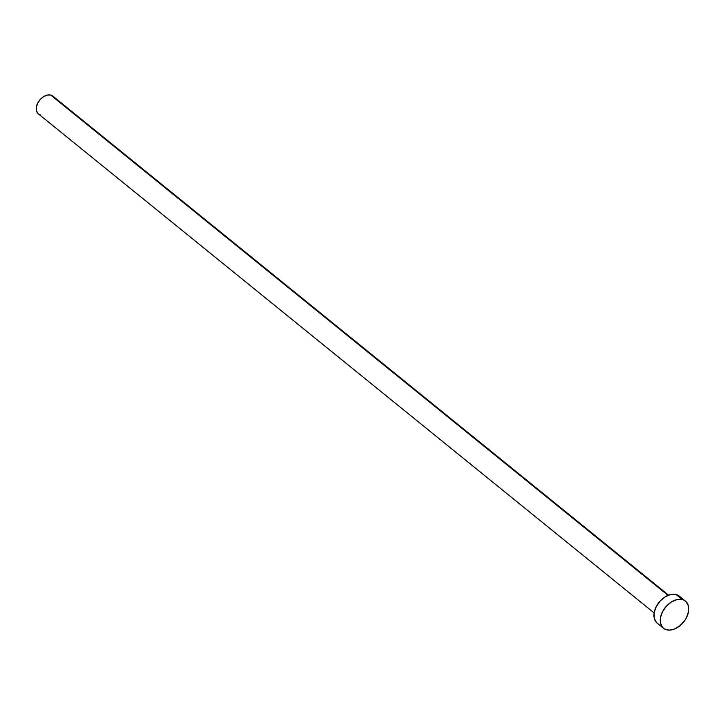 <?xml version="1.0" encoding="UTF-8"?>
<svg xmlns="http://www.w3.org/2000/svg" width="725" height="725" viewBox="0 0 725 725"><rect width="100%" height="100%" fill="white"/><g stroke="black" fill="none" stroke-linecap="round" stroke-linejoin="round"><path stroke-width="1.09" d="M668.55 595.134L52.825 96.099A11.455 7.676 129 0 0 50.732 95.066L668.006 595.352L50.732 95.066A11.455 7.676 129 0 0 38.633 101.545A11.455 7.676 129 0 0 38.398 113.898L654.122 612.933M682.298 599.557A17.454 11.7 -51 0 1 685.478 601.134A17.454 11.7 -51 0 1 685.116 619.957A17.454 11.7 -51 0 1 666.674 629.826A17.454 11.7 -51 0 1 663.493 628.258A17.454 11.7 -51 0 1 663.855 609.435A17.454 11.7 -51 0 1 682.298 599.557L676.008 594.464L686.267 601.868L688.451 606.136L688.505 611.701L686.421 617.727L684.672 620.618L680.068 625.621L674.622 628.965L669.157 630.125L664.499 628.947L662.704 627.515L660.52 623.255L660.475 617.691L662.55 611.664L666.447 606.109L671.567 601.85L677.132 599.557L682.298 599.557M685.478 601.134L679.189 596.041A17.454 11.7 129 0 0 676.008 594.464A17.454 11.7 129 0 0 657.566 604.342A17.454 11.7 129 0 0 657.203 623.156L663.493 628.258M656.415 622.422L654.231 618.153L654.186 612.589L656.261 606.571L660.158 601.007L665.278 596.757L670.842 594.455L676.008 594.464L679.234 596.068M40.482 114.931L39.05 114.351M37.881 113.417L36.449 110.617L36.413 106.965L37.782 103.013L40.337 99.361L43.699 96.57L47.352 95.066L50.732 95.066L53.342 96.588"/></g></svg>
